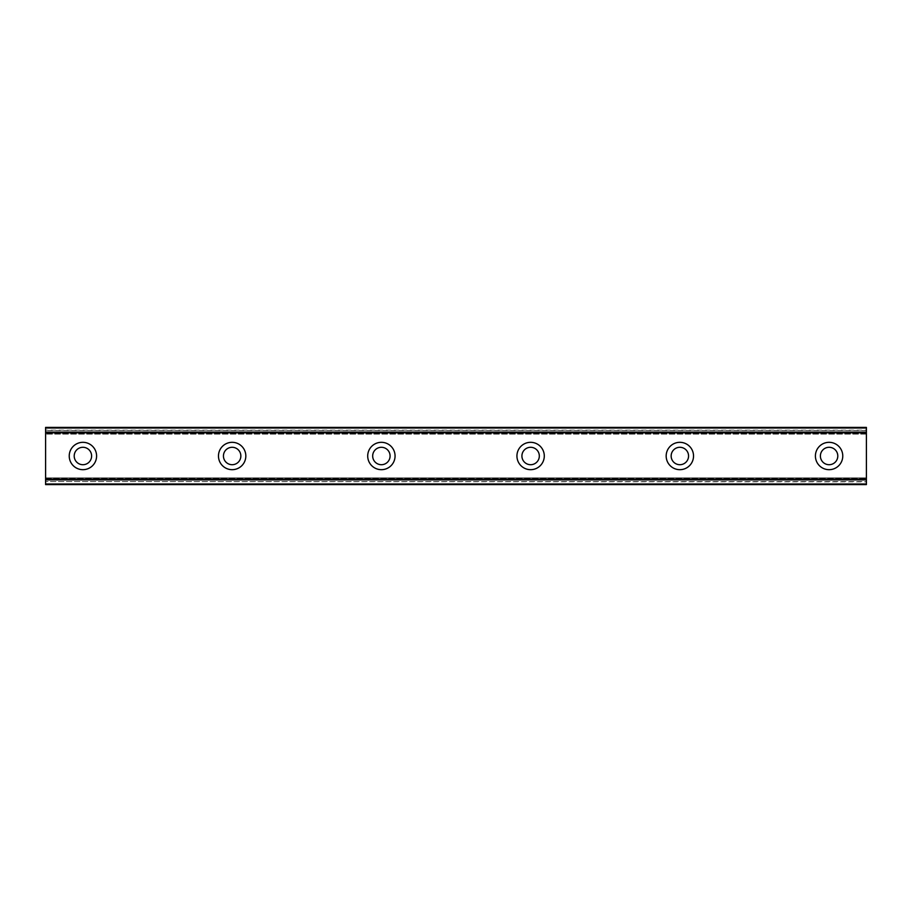 <?xml version="1.0" encoding="UTF-8"?>
<svg xmlns="http://www.w3.org/2000/svg" width="912" height="912" viewBox="0 0 912 912"><rect width="100%" height="100%" fill="white"/><g stroke="black" fill="none" stroke-linecap="round" stroke-linejoin="round"><path stroke-width="0.68" stroke-dasharray="4.56 3.42" d="M82.912 464.71A8.71 8.71 0 0 1 74.203 456A8.71 8.71 0 0 1 82.912 447.29A8.71 8.71 0 0 1 91.61 456A8.71 8.71 0 0 1 82.912 464.71M829.088 464.71A8.71 8.71 0 0 1 820.39 456A8.71 8.71 0 0 1 829.088 447.29A8.71 8.71 0 0 1 837.797 456A8.71 8.71 0 0 1 829.088 464.71M679.85 464.71A8.71 8.71 0 0 1 671.152 456A8.71 8.71 0 0 1 679.85 447.29A8.71 8.71 0 0 1 688.56 456A8.71 8.71 0 0 1 679.85 464.71M530.613 464.71A8.71 8.71 0 0 1 521.915 456A8.71 8.71 0 0 1 530.613 447.29A8.71 8.71 0 0 1 539.323 456A8.71 8.71 0 0 1 530.613 464.71M381.387 464.71A8.71 8.71 0 0 1 372.677 456A8.71 8.71 0 0 1 381.387 447.29A8.71 8.71 0 0 1 390.085 456A8.71 8.71 0 0 1 381.387 464.71M232.15 464.71A8.71 8.71 0 0 1 223.44 456A8.71 8.71 0 0 1 232.15 447.29A8.71 8.71 0 0 1 240.848 456A8.71 8.71 0 0 1 232.15 464.71M82.912 442.32A13.68 13.68 0 0 0 69.232 456A13.68 13.68 0 0 0 82.912 469.68A13.68 13.68 0 0 0 96.592 456A13.68 13.68 0 0 0 82.912 442.32M829.088 442.32A13.68 13.68 0 0 0 815.408 456A13.68 13.68 0 0 0 829.088 469.68A13.68 13.68 0 0 0 842.768 456A13.68 13.68 0 0 0 829.088 442.32M679.85 442.32A13.68 13.68 0 0 0 666.17 456A13.68 13.68 0 0 0 679.85 469.68A13.68 13.68 0 0 0 693.53 456A13.68 13.68 0 0 0 679.85 442.32M530.613 442.32A13.68 13.68 0 0 0 516.933 456A13.68 13.68 0 0 0 530.613 469.68A13.68 13.68 0 0 0 544.293 456A13.68 13.68 0 0 0 530.613 442.32M381.387 442.32A13.68 13.68 0 0 0 367.707 456A13.68 13.68 0 0 0 381.387 469.68A13.68 13.68 0 0 0 395.067 456A13.68 13.68 0 0 0 381.387 442.32M232.15 442.32A13.68 13.68 0 0 0 218.47 456A13.68 13.68 0 0 0 232.15 469.68A13.68 13.68 0 0 0 245.83 456A13.68 13.68 0 0 0 232.15 442.32M45.6 427.625L45.6 430.145L866.4 430.145L866.4 427.625L45.6 427.397L45.6 434.112L45.6 427.397L866.4 427.397L866.4 428.002L45.6 428.002M866.4 477.888L45.6 477.888L866.4 477.888L45.6 477.888L866.4 477.888L45.6 477.888L45.6 484.603L866.4 484.603L45.6 484.238M866.4 430.418L45.6 430.418L45.6 481.582L866.4 481.582L866.4 430.145M866.4 484.375L866.4 481.855L45.6 481.582M45.6 481.855L45.6 484.375M45.6 483.998L866.4 483.998L866.4 484.603L45.6 484.603L45.6 477.888M866.4 483.998L866.4 479.94L45.6 479.94M45.6 479.735L866.4 479.94M866.4 479.735L866.4 484.238M45.6 427.762L866.4 427.625M866.4 427.762L866.4 434.112L866.4 432.265L45.6 432.265M45.6 432.06L866.4 432.265M866.4 432.06L866.4 428.002M866.4 427.397L45.6 427.397L866.4 427.397M866.4 434.112L45.6 434.112L866.4 434.112M866.4 484.603L45.6 484.603L866.4 484.603M45.6 478.253L866.4 478.253L45.6 478.253M866.4 433.747L45.6 433.747L866.4 433.747"/><path stroke-width="1.37" d="M82.912 464.71A8.71 8.71 0 0 1 74.203 456A8.71 8.71 0 0 1 82.912 447.29A8.71 8.71 0 0 1 91.61 456A8.71 8.71 0 0 1 82.912 464.71M829.088 464.71A8.71 8.71 0 0 1 820.39 456A8.71 8.71 0 0 1 829.088 447.29A8.71 8.71 0 0 1 837.797 456A8.71 8.71 0 0 1 829.088 464.71M679.85 464.71A8.71 8.71 0 0 1 671.152 456A8.71 8.71 0 0 1 679.85 447.29A8.71 8.71 0 0 1 688.56 456A8.71 8.71 0 0 1 679.85 464.71M530.613 464.71A8.71 8.71 0 0 1 521.915 456A8.71 8.71 0 0 1 530.613 447.29A8.71 8.71 0 0 1 539.323 456A8.71 8.71 0 0 1 530.613 464.71M381.387 464.71A8.71 8.71 0 0 1 372.677 456A8.71 8.71 0 0 1 381.387 447.29A8.71 8.71 0 0 1 390.085 456A8.71 8.71 0 0 1 381.387 464.71M232.15 464.71A8.71 8.71 0 0 1 223.44 456A8.71 8.71 0 0 1 232.15 447.29A8.71 8.71 0 0 1 240.848 456A8.71 8.71 0 0 1 232.15 464.71M82.912 442.32A13.68 13.68 0 0 0 69.232 456A13.68 13.68 0 0 0 82.912 469.68A13.68 13.68 0 0 0 96.592 456A13.68 13.68 0 0 0 82.912 442.32M829.088 442.32A13.68 13.68 0 0 0 815.408 456A13.68 13.68 0 0 0 829.088 469.68A13.68 13.68 0 0 0 842.768 456A13.68 13.68 0 0 0 829.088 442.32M679.85 442.32A13.68 13.68 0 0 0 666.17 456A13.68 13.68 0 0 0 679.85 469.68A13.68 13.68 0 0 0 693.53 456A13.68 13.68 0 0 0 679.85 442.32M530.613 442.32A13.68 13.68 0 0 0 516.933 456A13.68 13.68 0 0 0 530.613 469.68A13.68 13.68 0 0 0 544.293 456A13.68 13.68 0 0 0 530.613 442.32M381.387 442.32A13.68 13.68 0 0 0 367.707 456A13.68 13.68 0 0 0 381.387 469.68A13.68 13.68 0 0 0 395.067 456A13.68 13.68 0 0 0 381.387 442.32M232.15 442.32A13.68 13.68 0 0 0 218.47 456A13.68 13.68 0 0 0 232.15 469.68A13.68 13.68 0 0 0 245.83 456A13.68 13.68 0 0 0 232.15 442.32M45.6 427.397L866.4 427.397L45.6 427.397L45.6 484.603L866.4 484.603L866.4 483.998L45.6 483.998M45.6 479.929L866.4 479.929L866.4 483.998M866.4 484.603L45.6 484.603L866.4 484.603M45.6 428.002L866.4 428.002L866.4 427.397M866.4 428.002L866.4 432.071L45.6 432.071M45.6 432.812L866.4 432.812L866.4 432.071M866.4 432.812L866.4 479.188L45.6 479.188M866.4 479.929L866.4 479.188"/></g></svg>
